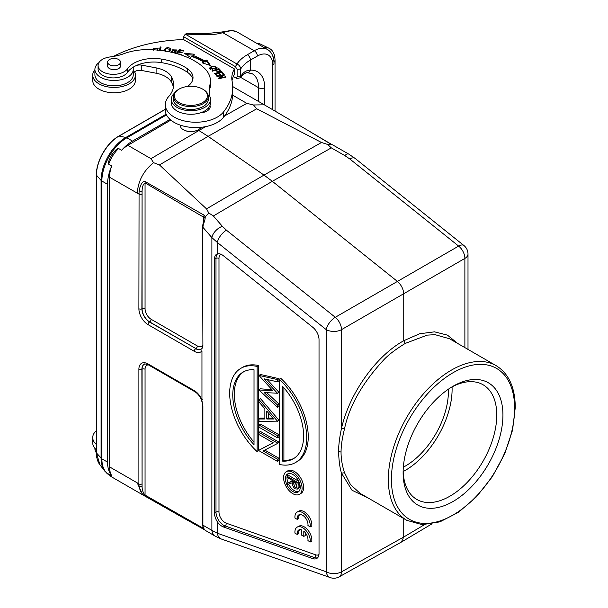 <?xml version="1.0" encoding="UTF-8"?>
<svg xmlns="http://www.w3.org/2000/svg" width="608" height="608" viewBox="0 0 608 608"><rect width="100%" height="100%" fill="white"/><g stroke="black" fill="none" stroke-linecap="round" stroke-linejoin="round"><path stroke-width="0.91" d="M96.391 444.478A21.348 12.327 180 0 1 92.728 437.578A21.348 12.327 180 0 1 96.391 430.677M92.728 437.578L92.728 442.913A21.348 12.327 0 0 0 96.391 449.814M303.802 531.194L303.802 536.393L301.408 535.01L301.408 529.819A7.623 4.4 -120 0 0 298.794 529.971A7.623 4.4 -120 0 0 297.282 534.478L294.956 533.132A10.891 6.285 60 0 1 297.16 527.144A10.891 6.285 60 0 1 305.938 530.48A10.891 6.285 60 0 1 310.262 541.971L307.937 540.626A7.623 4.4 -120 0 0 303.802 531.194M305.345 532.79L305.345 535.504L303.802 536.393M299.645 529.667A7.623 4.4 -120 0 0 298.824 533.588L297.282 534.478M297.16 527.144L298.703 526.254A10.891 6.285 60 0 1 307.481 529.591A10.891 6.285 60 0 1 311.805 541.082L310.262 541.971M310.262 526.885L307.937 525.54A7.623 4.4 -120 0 0 305.056 517.362A7.623 4.4 -120 0 0 298.794 514.892A7.623 4.4 -120 0 0 297.282 519.392L294.956 518.046A10.891 6.285 60 0 1 297.16 512.065A10.891 6.285 60 0 1 305.938 515.402A10.891 6.285 60 0 1 310.262 526.885L311.805 525.996A10.891 6.285 60 0 0 307.481 514.512A10.891 6.285 60 0 0 298.703 511.176L297.16 512.065M299.645 514.581A7.623 4.4 -120 0 0 298.824 518.502L297.282 519.392M219.769 74.693L219.07 72.762L221.244 72.17L222.748 74.024L223.592 73.796L221.738 71.531L221.738 72.595L222.878 73.986M216.676 75.764L215.825 74.716L215.825 73.652L218.234 72.99L219.655 74.723L220.484 74.495L219.07 72.762M221.738 71.531L214.647 73.462L216.554 75.802L217.39 75.574L215.825 73.652M215.361 74.336L215.825 74.206M218.614 73.446L219.07 73.325M174.982 53.124L176.214 51.916L175.59 51.08L176.001 52.47M172.497 50.365L173.151 49.902M175.583 51.087L173.151 49.795L176.761 50.396M175.233 52.014L174.868 51.475L174.192 52.919M174.184 52.729L171.927 51.338L171.874 52.356M171.958 51.346L171.144 51.247L171.144 52.311M174.344 50.548L174.344 51.612M176.168 50.32L176.936 50.418L177.042 49.962L172.269 49.848L174.846 51.49M166.615 48.389L170.004 49.575L168.37 51.619M165.619 51.125L165.414 49.734M165.437 49.734L166.6 48.382M169.716 51.634L170.004 49.575M169.396 51.824L170.833 49.111C168.712 46.983 166.615 47.15 164.532 49.613L164.487 50.76L165.589 49.332M169.936 49.157L170.825 50.152M212.108 66.857L214.525 66.302L216.25 67.306L212.23 69.251L210.429 68.271L212.093 66.842M216.235 68.499L216.25 67.306M210.429 68.271L210.429 69.388M209.745 68.833L210.444 68.149M216.243 67.245L216.95 67.807M210.224 67.252L209.578 68.309L216.486 68.309L217.124 67.252L211.645 66.447L210.216 67.252L210.224 68.316M152.821 49.62L153.839 48.26M158.414 50.175L157.685 49.75L157.685 50.814M153.771 49.81L153.657 49.157L158.604 48.078L152.752 49.088L152.859 49.757M216.129 71.182L216.03 70.011L218.47 69.213L219.564 70.361M219.526 70.376C218.629 71.584 217.459 71.463 216.03 70.011M215.627 70.688L216.03 70.551M218.88 68.552L212.063 70.786L212.45 71.182L215.224 70.277C217.869 72.147 219.594 72.109 220.385 70.171L218.88 68.552L218.88 69.616L220.385 71.235M159.653 50.304L160.185 48.002L160.808 48.055M160.276 50.373L161.052 47.006L160.185 46.938L160.185 48.002M160.185 46.938L159.41 50.274M177.05 53.694L179.406 50.646M179.238 50.608L179.238 49.544L176.419 53.519M180.204 54.659L181.207 54.325L177.43 53.808M177.43 53.428L178.44 52.007L181.845 52.805L182.195 52.318L178.79 51.513L178.79 52.083M178.79 51.513L179.702 50.228L183.327 51.087L183.684 50.593L179.238 49.544M186.246 54.538L193.253 55.184M203.543 61.94L202.061 62.799L210.429 65.482L206.819 60.048L205.078 61.051A75.582 43.639 0 0 0 193.002 55.404L194.347 54.211L184.384 53.306L190.661 57.471L191.809 56.453A73.408 42.378 180 0 1 203.543 61.94L203.247 63.179M206.819 60.048L206.819 61.112L209.532 65.193M206.819 61.112L205.078 62.115A75.582 43.639 180 0 0 193.002 56.468L193.002 55.404M205.078 61.051L205.078 62.115M225.598 76.752L219.845 78.014L224.481 75.05L224.192 74.609L216.866 76.213L217.132 76.623L222.893 75.362L218.249 78.326L218.538 78.766L225.872 77.163L225.598 76.752L225.598 77.216M219.845 78.014L219.845 78.478M224.192 74.609L224.192 75.232M222.893 75.362L222.893 76.061M178.554 89.429L179.17 89.072A16.553 9.561 180 0 1 202.578 89.072L202.578 89.072A16.553 9.561 180 0 1 202.578 102.585A16.553 9.561 180 0 1 179.17 102.585A16.553 9.561 180 0 1 179.17 89.072L178.554 89.429A17.427 10.062 180 0 0 173.447 96.543L173.447 99.385A17.427 10.062 0 0 0 184.209 108.68A17.427 10.062 0 0 0 203.201 106.499A17.427 10.062 0 0 0 208.301 99.385L208.301 96.543A17.427 10.062 180 0 1 203.201 103.656A17.427 10.062 180 0 1 178.554 103.656A17.427 10.062 180 0 1 173.447 96.543M202.578 89.072L203.201 89.429A17.427 10.062 180 0 1 208.301 96.543M111.614 65.558A6.422 3.709 180 0 1 107.646 62.13A6.422 3.709 180 0 1 116.531 58.702A6.422 3.709 180 0 1 120.498 62.13A6.422 3.709 180 0 1 111.614 65.558M107.646 65.178A6.536 3.77 0 0 0 107.54 65.869A6.536 3.77 0 0 0 109.486 68.552A6.536 3.77 0 0 0 116.599 69.35A6.536 3.77 0 0 0 120.612 65.869A6.536 3.77 0 0 0 120.498 65.178M187.462 86.48A23.963 13.832 0 0 0 193.025 77.611A23.963 13.832 0 0 0 187.279 68.628A52.972 30.582 0 0 0 184.194 66.713A52.972 30.582 0 0 0 161.66 59.105A28.318 16.348 0 0 0 127.505 68.788A15.246 8.801 180 0 1 102.63 71.812A15.246 8.801 180 0 1 98.086 65.542A15.246 8.801 180 0 1 110.078 56.947A43.563 25.148 0 0 0 124.214 53.572A43.563 25.148 180 0 1 148.861 49.628A67.351 38.882 180 0 1 194.286 60.8A67.351 38.882 180 0 1 203.292 67.138A43.563 25.148 180 0 1 210.452 80.955A43.563 25.148 180 0 1 209.927 84.854A65.345 37.726 0 0 0 209.137 90.698A65.345 37.726 0 0 0 210.17 97.379A19.6 11.316 180 0 1 210.482 99.385A19.6 11.316 180 0 1 198.444 109.828A19.6 11.316 180 0 1 177.118 107.449A19.6 11.316 180 0 1 171.274 99.385A19.6 11.316 180 0 1 174.412 93.237M240.715 68.94L237.12 69.411L237.12 76.882L240.715 76.41L240.715 68.94C240.434 66.705 239.18 65.048 236.968 63.992L185.242 34.132L183.692 36.784L183.692 39.634L234.445 68.932L234.445 74.267A47.918 27.664 180 0 0 232.013 80.682M234.445 68.932A47.918 27.664 0 0 0 231.792 78.014A47.918 27.664 0 0 0 232.096 81.145A100.198 57.851 180 0 1 232.742 87.704A100.198 57.851 180 0 1 223.44 112.047A30.499 17.609 180 0 1 174.215 117.086A30.499 17.609 180 0 1 165.285 104.637A30.499 17.609 180 0 1 168.674 96.566A44.566 25.734 0 0 0 173.63 84.77A44.566 25.734 0 0 0 171.357 76.661A23.963 13.832 0 0 0 165.566 71.235A23.963 13.832 0 0 0 156.104 67.876L141.793 65.162A6.536 3.77 0 0 0 136.238 65.565A28.318 16.348 180 0 1 161.66 62.662A52.972 30.582 180 0 1 184.194 70.27A52.972 30.582 180 0 1 187.279 72.185A23.963 13.832 180 0 1 192.827 79.39M236.968 78.569L233.305 76.456M264.738 105.055L264.738 87.727A34.854 20.125 120 0 0 250.443 70.148C247.327 70.178 244.72 71.402 242.622 73.811A4.355 3.184 -139.4 0 1 242.022 75.536L240.396 77.725M185.242 34.124L203.574 34.595A33.546 19.365 0 0 0 222.916 32.634C227.21 31.259 230.531 30.643 232.872 30.788L231.61 30.446M94.909 448.339L94.909 448.605A19.167 11.066 0 0 0 96.383 452.869M111.728 475.669A35.287 20.376 -60 0 1 107.548 462.118L107.548 184.308A35.287 20.376 -60 0 1 111.728 165.931A26.136 15.094 120 0 0 109.554 177.24L109.554 466.876A26.136 15.094 120 0 0 111.728 475.669L108.634 474.293L111.887 477.06L142.69 494.844L137.279 482.881L138.898 483.922L139.072 486.742C140.456 491.978 142.546 495.056 145.35 495.968L195.556 524.765M403.34 467.187A60.99 35.211 120 0 0 448.408 391.423A60.99 35.211 120 0 0 448.362 389.204M451.463 387.19A66.219 38.228 -60 0 1 483.056 384.758A66.219 38.228 -60 0 1 496.766 415.074A66.219 38.228 -60 0 1 467.864 481.711A66.219 38.228 -60 0 1 416.837 499.457A66.219 38.228 -60 0 1 403.15 470.873M403.172 471.55A66.219 38.228 120 0 0 452.101 389.287A66.219 38.228 120 0 0 452.056 386.878M502.93 415.074A70.574 40.744 -60 0 1 453.028 501.509A70.574 40.744 -60 0 1 403.119 472.697L403.119 472.697A70.574 40.744 -60 0 1 453.021 386.262A70.574 40.744 -60 0 1 502.93 415.074M202.259 399.6L201.962 399.912A12.958 7.478 -120 0 0 194.264 390.625A2.181 1.254 -60 0 0 194.712 391.62L148.512 364.944A2.181 1.254 120 0 1 148.056 363.941A12.958 7.478 -120 0 0 138.898 369.231A2.181 1.254 180 0 0 141.892 369.276L142.059 486.552L139.072 486.742M201.598 400.102L202.905 406.463L201.879 400.201M148.512 364.944C145.563 363.888 144.172 363.652 144.332 364.238A10.784 6.224 -120 0 0 141.892 369.276L142.059 369.193A2.181 1.254 0 0 1 145.061 369.238L145.061 495.102C143.169 493.088 142.173 490.238 142.059 486.552L142.059 369.193A10.769 6.217 60 0 1 144.4 364.2M203.513 528.17L202.555 524.446L203.095 527.622L205.215 530.191M203.505 222.878L202.905 227.308L211.896 237.622A10.891 6.088 -41.1 0 1 222.353 226.29L213.355 215.969L272.331 181.306L264.001 175.089L321.488 142.492L256.728 108.771L253.475 104.971L246.81 103.345L232.674 95.19M217.337 521.786A10.891 6.285 -120 0 0 221.988 526.277A10.891 6.285 -120 0 0 223.448 526.961L312.786 558.608A10.891 6.285 -120 0 0 316.966 558.342A10.891 6.285 -120 0 0 319.025 553.478L319.025 339.629A10.891 6.285 -120 0 0 312.786 327.294L223.448 255.786A10.891 6.285 -120 0 0 221.988 254.782A10.891 6.285 -120 0 0 217.337 253.901C215.46 254.577 214.495 256.325 214.449 259.145L214.449 512.856C214.495 515.835 215.46 518.814 217.337 521.786L217.337 533.216L211.896 530.396L211.896 237.622L217.337 242.47L217.337 253.901L216.752 254.129M222.353 226.29L226.434 230.181A10.891 4.978 128.7 0 0 217.337 242.47L326.184 329.597A10.891 4.978 -51.3 0 1 335.282 317.3A10.891 6.186 60.1 0 1 341.521 329.635A10.891 6.285 180 0 1 326.184 329.597L326.184 571.778A10.891 6.285 0 0 0 341.521 571.816A10.891 6.278 60.8 0 1 339.203 576.84L401.417 542.055M139.072 191.056L138.898 308.765A2.181 1.254 0 0 0 141.892 308.811L142.059 191.36C142.181 186.854 143.184 184.034 145.061 182.902L145.061 308.765A2.181 1.254 180 0 0 142.059 308.72L142.059 191.36L139.072 191.056C140.501 183.935 142.599 180.819 145.35 181.686L145.061 182.902L203.422 217.048L204.144 215.194L145.35 181.686M203.513 223.812C204.638 221.198 205.2 218.888 205.215 216.874L203.999 218.036L202.54 226.609L202.905 345.99L202.259 348.194M203.999 218.036L203.422 217.048L203.422 221.738M138.898 308.765A12.958 7.478 -120 0 0 148.056 324.634L194.264 351.31A12.958 7.478 -120 0 0 201.962 350.907L201.879 350.474M205.215 216.874L204.151 215.202M401.47 541.91L403.735 537.031L341.521 571.816L341.521 473.214L352.002 490.238L368.668 498.302M329.072 143.07L306.022 129.268L331.178 144.157L327.583 144.43L331.314 147.866L344.804 155.587A10.891 3.663 -60.2 0 1 348.688 154.06L355.064 158.384L463.912 245.51A10.891 4.978 -51.3 0 0 458.637 246.088L349.79 158.962A10.891 4.978 128.7 0 1 355.049 158.369M331.178 144.157L333.283 145.244M329.49 143.313L333.123 145.152M171.274 99.385L171.274 102.942A19.6 11.316 0 0 0 177.118 111.006A19.6 11.316 0 0 0 200.404 112.837A10.891 6.285 0 0 0 210.208 106.582A10.891 6.285 0 0 0 210.011 105.397A19.6 11.316 0 0 0 210.482 102.942L210.482 99.385M208.179 108.262A10.891 6.285 180 0 1 209.175 109.25M200.404 112.837A19.6 11.316 0 0 0 210.011 105.397M180.204 125.111L180.204 125.354A10.67 6.164 0 0 0 183.327 129.709A10.67 6.164 0 0 0 198.421 129.709A10.67 6.164 0 0 0 200.99 127.315M170.818 120.088L127.87 145.327L150.982 158.673L153.535 162.67L159.456 164.935L208.096 136.359L198.9 130.515L205.808 126.601M183.852 130.013C188.541 132.24 193.238 132.225 197.965 129.975L198.9 130.515L150.982 158.673M197.965 129.975L198.421 129.709M127.87 145.327A26.136 15.094 120 0 0 121.615 150.26A35.287 20.376 -60 0 1 132.498 141.094L170.042 119.419M253.475 104.971L264.374 104.834L306.029 129.276M327.583 144.43L321.488 142.492M256.728 108.771L208.096 136.359L264.001 175.089L206.515 208.871L159.456 164.935M153.535 162.678C143.518 170.818 138.1 181.009 137.279 193.245M141.892 194.119A2.181 1.254 180 0 1 138.898 194.074L109.554 177.24M205.223 216.881L208.81 213.02L206.515 208.871M208.81 213.005L213.355 215.969M331.314 147.866L272.331 181.306L397.495 281.489C401.318 284.947 403.4 289.058 403.735 293.824L403.742 340.731L405.278 343.398C395.253 349.608 388.003 355.186 383.526 360.111C362.277 383.154 349.273 406.06 344.516 428.83C342.205 438.034 341.058 445.816 341.058 452.162C340.989 460.902 343.277 469.042 344.516 472.728L350.52 484.644L360.21 493.422L406.828 520.342A89.308 51.558 -60 0 1 388.337 479.454A89.308 51.558 -60 0 1 427.318 389.576A89.308 51.558 -60 0 1 496.136 365.651L449.532 338.747L435.092 334.681L427.249 335.122L405.278 343.398M201.962 350.907L201.962 399.912M295.306 487.745L296.499 487.852L297.084 483.185L293.489 481.11L293.474 483.375L295.306 487.745L296.848 486.856L295.017 481.992M298.049 487.943L298.186 482.706L287.409 476.482L287.409 477.599L292.38 480.472L292.38 481.376L287.409 483.079L287.409 484.462L292.38 482.76C292.243 485.252 293.216 487.282 295.306 488.862L297.282 489.068L299.577 487.038L299.721 484.302M287.409 476.482L288.944 475.593L298.718 481.232M292.38 481.012L287.409 483.079M298.824 488.178L299.577 487.038M298.186 485.192L299.729 483.892M299.128 482.159L298.186 482.706M298.779 491.522A10.458 6.034 60 0 1 294.378 490.664A10.458 6.034 60 0 1 288.572 484.059M287.994 482.737A10.458 6.034 60 0 1 288.443 473.609M292.843 491.553A10.458 6.034 -120 0 0 298.064 492.07A10.458 6.034 -120 0 0 299.668 483.687A10.458 6.034 -120 0 0 292.843 474.476A10.458 6.034 -120 0 0 287.614 473.959A10.458 6.034 -120 0 0 286.011 482.334A10.458 6.034 -120 0 0 292.843 491.553M292.843 472.34A13.072 7.547 60 0 1 301.378 483.862A13.072 7.547 60 0 1 299.372 494.334A13.072 7.547 60 0 1 292.843 493.681A13.072 7.547 60 0 1 284.301 482.167A13.072 7.547 60 0 1 286.307 471.694A13.072 7.547 60 0 1 292.843 472.34M299.372 494.334L300.914 493.445A13.072 7.547 -120 0 0 302.921 482.972A13.072 7.547 -120 0 0 294.378 471.451A13.072 7.547 -120 0 0 287.842 470.805L286.307 471.694M254.022 444.737L254.022 369.755A50.099 28.926 -120 0 0 243.147 372.043A50.099 28.926 -120 0 0 254.022 444.737M254.022 442.13A50.099 28.926 60 0 1 243.93 371.617M240.966 368.266A54.454 31.441 60 0 0 257.108 451.607L257.108 366.449A54.454 31.441 60 0 0 240.966 368.266L242.508 367.376A54.454 31.441 -120 0 1 258.643 365.56L257.108 366.449M257.108 451.607L258.643 450.718L258.643 365.56M282.363 461.1A50.099 28.926 -120 0 0 293.246 458.82A50.099 28.926 -120 0 0 282.363 386.118L282.363 461.1L283.906 460.21L283.906 387.836M294.006 458.348A50.099 28.926 60 0 1 283.906 460.21M279.285 379.255L279.285 464.413A54.454 31.441 60 0 0 295.427 462.589L296.962 461.7A54.454 31.441 -120 0 0 280.828 378.366L279.285 379.255A54.454 31.441 60 0 1 295.427 462.589M258.955 375.394L272.939 390.769L258.955 389.979L277.438 407.193L277.438 404.936L264.092 392.502L277.438 393.247L264.085 378.822L277.438 381.832L277.438 379.552L258.955 375.394L260.498 374.505L278.981 378.662L277.438 379.552M271.928 389.69L260.498 388.808L258.955 389.698M277.438 404.936L278.981 404.046L278.981 406.304L277.438 407.193M278.981 404.046L266.813 392.715M277.438 393.247L278.981 392.35L277.438 393.536M278.981 392.35L267.072 379.491M278.981 378.662L278.981 380.942L277.438 381.832M266.775 419.011L273.539 419.003L266.775 411.092L266.775 419.011L268.318 418.122L268.318 412.893M272.787 418.122L268.318 418.122M258.955 399.524L277.438 421.146L278.981 420.257L260.498 398.635L258.955 399.524L258.955 401.949L264.875 408.872L264.875 419.003L258.955 419.003L258.955 421.42L277.438 421.146M264.875 418.114L260.498 418.114L258.955 419.003M278.981 420.257L277.438 421.42M258.955 424.977L258.955 427.166L277.438 437.836L277.438 435.647L258.955 424.977L260.498 424.088L278.981 434.758L277.438 435.647M278.981 434.758L278.981 436.947L277.438 437.836M258.955 434.553L273.235 442.791L258.955 450.194L258.955 450.695L277.438 461.366L277.438 459.177L263.127 450.916L277.438 443.498L277.438 443.034L258.955 432.364L258.955 434.553M273.152 442.746L258.955 450.194M277.438 459.177L278.981 458.288L278.981 460.476L277.438 461.366M278.981 458.288L264.746 450.072M277.438 443.034L278.981 442.145L277.438 443.498M278.981 442.145L260.498 431.475L258.955 432.364M205.147 530.282L215.46 536.317L221.403 539.038L330.25 577.6A10.891 7.364 -70.5 0 1 326.184 571.778L217.337 533.216A10.891 7.364 109.5 0 0 221.358 539.022M215.46 536.317A10.891 8.451 -59.7 0 1 211.896 530.396L202.905 525.145L202.905 406.463M457.718 343.474L447.488 335.145L434.515 331.839L419.619 333.762L403.742 340.731C375.972 356.052 349.516 393.27 341.521 428.245C339.56 437.395 338.58 445.284 338.58 451.919C338.937 461.198 339.918 468.297 341.521 473.214L344.516 472.728M403.735 518.556L403.735 537.031L424.422 524.712M165.285 109.387L119.062 136.07C106.993 142.713 96.201 161.409 96.474 175.188L96.474 452.99L99.864 464.74L104.781 471.124A35.074 20.246 -60 0 1 101.08 458.212L101.08 180.401L96.474 175.188L96.642 174.602L96.482 175.188M121.615 150.26L118.537 148.481C117.747 147.782 115.49 149.925 111.758 154.903C108.596 160.831 107.563 163.917 108.65 164.152L111.728 165.931M145.35 495.968L145.061 495.102L203.422 528.344L204.144 529.446M204.638 529.819L181.982 517.134M205.086 530.252L203.095 527.622M181.876 517.074L142.69 494.844M183.692 36.784L235.425 66.652L236.968 63.984A45.744 26.41 0 0 1 240.054 60.222A45.744 26.41 0 0 1 247.365 54.712A4.355 2.516 60 0 1 250.443 60.048L250.443 70.148A4.355 3.336 87.5 0 1 247.608 72.724M235.433 66.66L237.128 69.418M236.968 78.561L240.304 77.794L240.715 76.418A41.39 23.894 180 0 1 242.622 73.811M237.128 76.889L235.433 77.664M185.227 34.124L187.857 33.303M275.044 111.097L275.044 60.131A4.355 2.516 180 0 1 274.026 61.75L274.026 63.179A4.355 2.516 180 0 1 272.749 64.957A21.782 12.578 -60 0 0 257.351 56.065A4.355 2.516 -120 0 0 254.266 50.73L221.707 32.072M98.086 65.542L98.086 69.099A15.246 8.801 0 0 0 102.63 75.369A15.246 8.801 0 0 0 127.505 72.344A28.318 16.348 180 0 1 134.908 66.211A6.536 3.77 0 0 0 133.213 68.742A6.536 3.77 0 0 0 133.22 68.917A19.167 11.066 180 0 1 133.243 69.426A19.167 11.066 180 0 1 127.627 77.246A19.167 11.066 180 0 1 100.518 77.246A19.167 11.066 180 0 1 94.909 69.426A19.167 11.066 180 0 1 98.952 62.624M94.909 69.426L94.909 74.761A19.167 11.066 0 0 0 100.518 82.582A19.167 11.066 0 0 0 121.41 84.983A19.167 11.066 0 0 0 133.243 74.761L133.243 69.426M113.407 56.445A113.27 65.398 180 0 1 183.692 39.566M165.285 104.637L165.285 109.972A30.499 17.609 0 0 0 174.215 122.421A30.499 17.609 0 0 0 223.44 117.382A100.198 57.851 0 0 0 232.742 93.039L232.742 87.704M133.243 73.735A6.536 3.77 180 0 1 141.793 70.498L156.104 73.218A23.963 13.832 180 0 1 165.566 76.578A23.963 13.832 180 0 1 171.357 81.996A44.566 25.734 180 0 1 173.394 87.438M209.213 92.477A65.345 37.726 180 0 1 209.927 88.411A43.563 25.148 0 0 0 210.452 84.512L210.452 80.955M134.611 71.752A21.348 12.327 180 0 1 135.417 75.111A21.348 12.327 180 0 1 121.79 86.602A21.348 12.327 180 0 1 98.306 83.425A21.348 12.327 180 0 1 92.728 75.111A21.348 12.327 180 0 1 94.909 69.692M92.728 75.111L92.728 80.454A21.348 12.327 0 0 0 98.306 88.76A21.348 12.327 0 0 0 121.79 91.945A21.348 12.327 0 0 0 135.417 80.454L135.417 75.111M170.833 49.111L170.833 50.13M212.23 69.251L212.23 69.73M211.645 66.447L211.645 67.518M272.749 109.752L272.749 64.957M264.48 47.789A21.782 11.43 -64.2 0 1 268.987 48.237L260.308 44.034A21.782 11.43 115.8 0 0 256.933 43.426M272.878 56.263A17.427 9.143 -64.2 0 1 274.026 61.75M264.738 87.727A4.355 2.516 180 0 1 258.582 87.727A30.499 17.609 120 0 0 252.267 73.766L247.555 72.724C246.871 72.208 245.024 73.142 242.022 75.536M258.582 101.49L258.582 87.727L240.631 77.36M231.61 30.415L237.15 32.004A26.136 15.094 120 0 0 232.872 30.795M108.65 473.89A26.136 15.094 120 0 0 111.887 477.06M145.061 369.238A8.596 4.963 60 0 1 148.436 364.899M148.056 363.941L194.264 390.625M201.377 349.06A10.769 6.217 60 0 1 195.882 348.589A2.181 1.254 120 0 0 197.342 345.975A8.596 4.963 60 0 0 202.532 345.602M195.882 348.589L149.674 321.913A10.769 6.217 60 0 1 142.059 308.72L141.892 308.811A10.784 6.224 -120 0 0 149.515 322.012L195.882 348.589M197.342 345.975L151.141 319.291A2.181 1.254 -60 0 1 149.674 321.913L149.515 322.012A2.181 1.254 120 0 0 148.056 324.634M151.141 319.291A8.596 4.963 60 0 1 145.061 308.765M194.264 351.31A2.181 1.254 -60 0 1 195.723 348.696A10.784 6.224 -120 0 0 201.309 349.106L201.909 348.536M202.555 226.609L202.905 345.99M344.804 155.587L349.79 158.962M233.518 87.02A26.136 15.094 120 0 0 232.727 86.617L264.32 104.804M224.527 115.984L246.81 103.345M166.508 114.912L126.829 137.818L132.498 141.094M344.516 428.83L341.521 428.245L341.521 329.635L464.877 258.415A10.891 6.392 -120.1 0 0 458.637 246.088L335.282 317.3L226.434 230.181M293.474 483.375L295.017 482.486M221.054 254.311A8.596 4.963 60 0 0 218.994 258.392A2.181 1.254 0 0 0 215.992 258.347A10.769 6.217 60 0 1 217.649 253.825M312.786 558.608L314.389 557.566L225.051 525.92A10.769 6.217 60 0 1 223.607 525.244A10.769 6.217 60 0 1 215.992 512.05A2.181 1.254 180 0 1 218.994 512.096A8.596 4.963 60 0 0 225.066 522.622A8.596 4.963 60 0 0 226.222 523.161A2.181 1.474 -70.5 0 1 225.051 525.92L223.448 526.961M214.449 512.856L215.992 512.05L215.992 258.347L214.449 259.145M218.994 258.392L218.994 512.096M317.688 557.718A10.769 6.217 60 0 1 314.389 557.566A2.181 1.474 109.5 0 0 315.56 554.808L226.222 523.161M318.964 554.526A8.596 4.963 60 0 1 315.56 554.808M463.912 245.51A10.891 10.891 0 0 1 468 254.007A10.891 6.285 180 0 1 464.877 258.415L464.877 347.601M338.58 451.919A2.181 1.254 180 0 1 341.058 452.162M391.415 479.454A87.126 50.304 -60 0 1 453.028 372.742A87.126 50.304 -60 0 1 514.634 408.318A87.126 50.304 -60 0 1 453.028 515.029A87.126 50.304 -60 0 1 391.415 479.454M119.062 136.063L118.636 136.496L119.062 136.063L125.879 137.446L166.166 114.182M96.482 452.99L96.642 452.413L96.482 452.99L101.878 458.842A35.287 20.376 120 0 0 109.182 474.992A35.287 20.376 120 0 0 109.189 475L109.356 475.091M101.08 180.401A35.074 20.246 -60 0 1 125.879 137.446L126.829 137.818A35.287 20.376 120 0 0 101.878 181.04L101.08 180.401M109.182 474.992L104.789 471.132A35.074 20.246 -60 0 1 104.781 471.124M107.548 184.308L101.878 181.04L101.878 458.842L107.548 462.118M118.537 148.481A26.136 15.094 120 0 0 108.65 164.152M109.554 466.876L137.279 482.881M141.892 483.968A2.181 1.254 0 0 1 138.898 483.922L138.898 369.231M257.351 56.065L250.443 60.048A41.39 23.894 0 0 0 243.831 65.033A41.39 23.894 0 0 0 240.745 68.894M203.574 34.595A4.355 0.433 -85.9 0 1 203.885 33.805L187.773 33.303M247.365 54.712L254.266 50.73A26.136 15.094 -60 0 1 267.338 49.438L237.15 32.004M223.44 112.047L223.44 117.382M171.357 81.996L171.357 76.661M156.104 73.218L156.104 67.876M141.793 65.162L141.793 70.498M134.908 66.211L136.238 65.565M127.505 68.788L127.505 72.344M161.66 59.105L161.66 62.662M187.279 68.628L187.279 72.185M209.927 88.411L209.927 84.854M173.151 50.859L173.151 49.795M165.3 50.312L165.3 51.384M153.657 49.157L153.657 50.221M107.646 62.13L107.646 66.553M120.498 62.13L120.498 66.553M275.044 60.131C274.786 53.945 272.764 49.985 268.987 48.237M256.363 43.1L260.308 44.034M194.712 391.62C197.6 393.368 199.903 396.211 201.613 400.148M202.54 405.764L202.54 524.446M201.848 348.62L202.54 345.291M330.25 577.6A10.891 10.891 0 0 0 339.203 576.84M401.546 541.979L431.718 524.005M333.085 145.13L348.688 154.06M298.84 488.209L297.297 489.098M468 254.007L468 349.41M406.828 520.342L422.21 524.674L439.941 521.854L458.516 512.27L476.452 496.812L492.275 476.794L504.663 453.918L512.559 430.13L515.272 407.428C515.09 387.387 508.714 373.464 496.136 365.651M165.285 109.28L118.826 136.101C106.78 142.705 96.087 161.234 96.383 174.96M96.391 452.77L96.391 174.96M99.986 464.922C97.599 461.89 96.406 457.839 96.383 452.762M221.684 32.011L203.885 33.805M231.564 30.408L221.684 32.019M274.026 63.179C273.737 56.301 271.502 51.726 267.338 49.438M175.309 53.002L175.309 52.022"/></g></svg>
